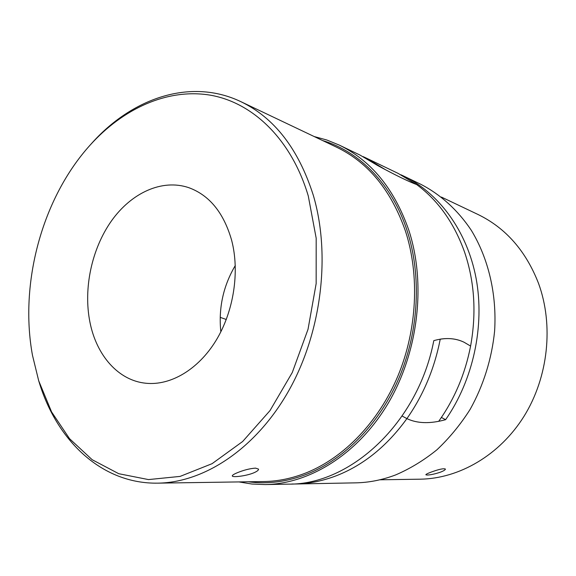 <?xml version="1.0" encoding="UTF-8"?>
<svg xmlns="http://www.w3.org/2000/svg" width="576" height="576" viewBox="0 0 576 576"><rect width="100%" height="100%" fill="white"/><g stroke="black" fill="none" stroke-linecap="round" stroke-linejoin="round"><path stroke-width="0.86" d="M339.257 145.087L360.094 155.11L377.41 165.384C395.071 174.982 408.161 181.375 416.664 184.565C409.414 181.85 398.952 176.861 385.272 169.596L366.25 158.069L398.131 173.398L416.664 184.565C438.242 200.542 454.226 223.099 464.616 252.23C474.574 281.765 476.568 313.049 470.599 346.068C465.142 374.026 454.507 399.103 438.71 421.308C426.312 423.727 415.706 422.827 406.908 418.615C423.353 395.158 434.462 368.669 440.244 339.156C448.963 337.802 456.876 338.818 463.997 342.202L470.599 346.068L463.997 342.202C455.242 337.968 445.176 337.442 433.8 340.639C418.018 423.166 350.251 484.949 288.41 484.135L265.298 484.582C310.169 483.826 358.718 453.6 388.678 402.437C418.536 351.274 426.211 283.313 408.802 230.148C394.387 188.993 371.21 160.639 339.257 145.087L326.873 140.026L314.158 136.534M366.25 158.069L363.154 156.636M402.163 416.045L406.908 418.615L402.163 416.045M403.596 176.018L420.703 184.248C440.33 194.335 457.711 209.959 471.298 230.299C488.419 258.444 496.951 294.264 494.604 331.121C491.825 358.74 483.408 385.596 470.131 409.385C460.476 424.584 449.41 438.048 436.939 449.777C423.864 460.346 410.076 468.734 395.582 474.948C382.306 479.966 368.993 482.602 355.658 482.854L295.243 484.006C309.218 483.746 323.222 480.874 337.248 475.394C364.01 464.724 387.23 445.795 406.908 418.615C417.305 423.576 430.214 423.936 445.615 419.681C473.256 380.009 484.942 325.822 476.093 278.33C467.1 230.839 438.833 192.967 403.596 176.018L400.853 174.744M379.8 479.801L420.178 479.189C459.072 478.642 499.694 455.299 524.066 416.218C548.338 377.107 553.824 325.138 538.531 283.385C525.859 250.855 505.642 227.866 477.864 214.416L441.396 197.064M430.884 472.212C438.653 469.325 443.491 468.266 445.392 469.037C445.45 469.807 443.801 470.851 440.431 472.176C434.988 473.99 430.538 474.941 427.097 475.049L425.844 474.782C425.858 474.314 427.536 473.458 430.884 472.212M441.396 417.456L445.615 419.681M291.83 484.02L295.243 484.006M308.282 195.991L316.188 238.226L316.159 283.579L308.03 329.285L292.284 372.506L269.978 410.63L242.64 441.518L212.062 463.687L180.101 476.402L148.5 479.585L118.771 473.717L92.146 459.698L69.538 438.682L51.588 411.934L38.7 380.779L32.501 355.414C19.217 283.219 42.106 198.331 90.014 145.224C122.918 108.742 167.033 88.229 209.772 95.076C252.295 102.19 291.334 138.845 308.282 195.991M90.014 145.224L91.253 143.849C131.573 98.309 190.339 77.544 240.826 101.642C274.32 117.734 298.469 148.903 313.265 195.149C330.955 254.693 321.624 332.165 288.95 390.377C256.183 448.618 204.336 482.602 157.709 483.149C101.779 484.063 56.974 440.734 39.254 382.55L38.7 380.779M255.557 468.122L258.538 469.123C258.674 470.146 257.112 471.377 253.836 472.81C246.139 476.078 232.308 477.605 232.286 475.942C232.214 475.258 233.784 474.235 236.995 472.867C243.677 470.102 249.862 468.518 255.557 468.122M235.296 265.514C223.214 286.034 218.398 308.138 220.846 331.819M89.942 322.207C83.21 288.612 91.67 248.875 111.514 220.831C131.378 192.902 161.921 178.654 188.64 187.618C209.369 195.134 223.704 212.695 231.646 240.293C239.89 271.836 233.705 311.645 215.906 340.697C198.058 369.749 170.482 385.74 146.023 383.256C118.303 380.65 96.444 355.327 89.942 322.207M238.91 481.925L251.928 484.034L265.298 484.582M220.19 317.354L226.296 319.493M157.709 483.149L263.844 481.543C278.078 481.342 292.378 478.368 306.727 472.63C344.11 457.466 378.684 421.913 398.009 375.761C417.168 329.558 419.738 275.234 405.526 231.286C391.291 190.526 368.345 162.511 336.672 147.24L240.826 101.642M322.61 140.551C359.431 151.452 392.177 184.32 407.218 230.976C421.546 275.198 418.975 329.882 399.679 376.387C380.225 422.834 345.398 458.597 307.757 473.825C287.561 481.781 267.732 484.43 248.278 481.781"/></g></svg>
